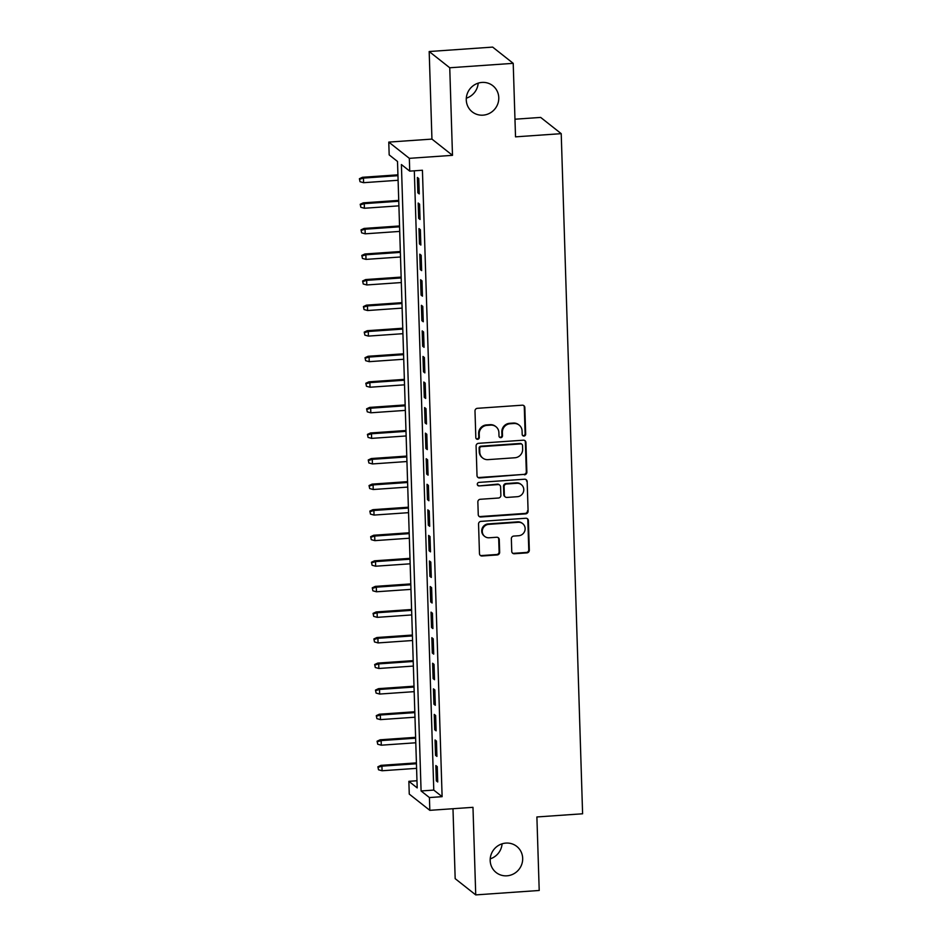 <?xml version="1.0" encoding="UTF-8"?>
<svg xmlns="http://www.w3.org/2000/svg" width="942" height="942" viewBox="0 0 942 942"><rect width="100%" height="100%" fill="white"/><g stroke="black" fill="none" stroke-linecap="round" stroke-linejoin="round"><path stroke-width="1.41" d="M523.987 436.064A1.79 1.719 128.3 0 0 525.671 434.191L524.835 407.521A2.555 2.461 128.3 0 0 522.268 405.19L477.406 408.31A2.555 2.461 128.3 0 0 474.992 410.995L475.828 437.665A1.79 1.719 128.3 0 0 477.629 439.29A1.79 1.719 128.3 0 0 479.313 437.418L479.207 433.968A8.172 7.854 128.3 0 1 486.932 425.384L490.676 425.125A8.172 7.854 128.3 0 1 498.895 432.59L499.001 436.04A1.79 1.719 128.3 0 0 500.803 437.677A1.79 1.719 128.3 0 0 502.498 435.805L502.392 432.354A8.172 7.854 128.3 0 1 510.105 423.759L513.849 423.5A8.172 7.854 128.3 0 1 522.08 430.977L522.186 434.427A1.79 1.719 128.3 0 0 523.987 436.064M522.563 435.463A1.79 1.719 128.3 0 0 525.118 433.744L524.282 407.085A2.555 2.461 128.3 0 0 523.634 405.496M476.216 438.689A1.79 1.719 128.3 0 0 478.76 436.982L478.654 433.532L479.207 433.968M499.39 437.076A1.79 1.719 128.3 0 0 501.945 435.369L501.827 431.907L502.392 432.354M505.913 843.09A16.638 16.014 128.3 0 0 491.041 854.747A16.638 16.014 128.3 0 0 496.116 872.504A16.638 16.014 128.3 0 0 506.937 875.813A16.638 16.014 128.3 0 0 521.821 864.144A16.638 16.014 128.3 0 0 516.746 846.387A16.638 16.014 128.3 0 0 505.913 843.09M482.01 82.425A16.638 16.014 128.3 0 0 467.126 94.094A16.638 16.014 128.3 0 0 472.201 111.851A16.638 16.014 128.3 0 0 483.034 115.159A16.638 16.014 128.3 0 0 497.918 103.49A16.638 16.014 128.3 0 0 492.843 85.734A16.638 16.014 128.3 0 0 482.01 82.425M511.753 551.423A2.555 2.461 128.3 0 0 514.32 553.755L526.908 552.883A2.555 2.461 128.3 0 0 529.322 550.199L528.391 520.585A2.555 2.461 128.3 0 0 525.813 518.253L480.962 521.373A2.555 2.461 128.3 0 0 478.548 524.058L479.478 553.672A2.555 2.461 128.3 0 0 482.045 556.004L497.246 554.944A2.555 2.461 128.3 0 0 499.66 552.259L499.26 539.589A2.555 2.461 128.3 0 0 496.693 537.258L489.157 537.776A6.829 6.57 128.3 0 1 482.634 529.145A6.829 6.57 128.3 0 1 488.733 524.353L518.265 522.292A6.829 6.57 128.3 0 1 524.788 530.935A6.829 6.57 128.3 0 1 518.689 535.727L513.767 536.069A2.555 2.461 128.3 0 0 511.353 538.753L511.753 551.423M429.422 797.556L429.823 810.332L409.264 794.094L408.863 781.318L417.2 787.901L397.512 161.471L389.176 154.888L388.775 142.101L409.334 158.338L409.735 171.126L401.398 164.544L421.086 790.974L429.422 797.556L442.116 796.673L422.428 170.243L409.735 171.126M513.213 63.338L449.746 67.765L429.187 51.527L492.654 47.1L513.213 63.338L515.521 136.849L561.22 133.658L582.603 813.782L536.893 816.961L539.213 890.473L475.734 894.9L472.978 807.329L429.823 810.332M429.187 51.527L431.942 139.098L452.49 155.336L449.746 67.765M452.49 155.336L409.334 158.338M524.447 474.827A2.555 2.461 128.3 0 0 526.861 472.142L525.93 442.528A2.555 2.461 128.3 0 0 523.363 440.197L478.501 443.317A2.555 2.461 128.3 0 0 476.087 446.002L477.017 475.616A2.555 2.461 128.3 0 0 479.596 477.959L523.893 474.391A2.555 2.461 128.3 0 0 526.307 471.707L525.377 442.092A2.555 2.461 128.3 0 0 524.729 440.503M527.167 481.562L528.097 511.176A2.555 2.461 128.3 0 1 525.683 513.861L480.82 516.981A2.555 2.461 128.3 0 1 478.253 514.65L477.853 501.968A2.555 2.461 128.3 0 1 480.267 499.284L498.459 498.024A2.555 2.461 128.3 0 0 500.873 495.339L500.602 486.932A2.555 2.461 128.3 0 0 498.035 484.588L479.089 485.919A1.79 1.719 128.3 0 1 477.382 483.658A1.79 1.719 128.3 0 1 478.983 482.398L524.588 479.219A2.555 2.461 128.3 0 1 527.167 481.562L528.097 511.176M452.984 808.719L455.174 878.662L475.734 894.9M419.249 193.911L418.766 178.568L417.377 177.473L417.859 192.816L419.249 193.911M420.05 219.474L419.567 204.131L418.177 203.036L418.66 218.379L420.05 219.474M420.85 245.05L420.368 229.707L418.978 228.6L419.461 243.943L420.85 245.05M421.651 270.613L421.168 255.27L419.779 254.175L420.262 269.518L421.651 270.613M422.452 296.177L421.981 280.834L420.591 279.739L421.074 295.082L422.452 296.177M423.264 321.752L422.781 306.409L421.392 305.314L421.875 320.657L423.264 321.752M424.065 347.315L423.582 331.973L422.193 330.877L422.675 346.22L424.065 347.315M424.866 372.891L424.383 357.548L422.993 356.453L423.476 371.784L424.866 372.891M425.666 398.454L425.183 383.111L423.806 382.016L424.277 397.359L425.666 398.454M426.479 424.018L425.996 408.687L424.607 407.58L425.089 422.923L426.479 424.018M427.279 449.593L426.797 434.25L425.407 433.155L425.89 448.498L427.279 449.593M428.08 475.157L427.597 459.814L426.208 458.719L426.691 474.062L428.08 475.157M428.881 500.732L428.398 485.389L427.02 484.294L427.491 499.625L428.881 500.732M429.693 526.295L429.211 510.953L427.821 509.858L428.304 525.2L429.693 526.295M430.494 551.859L430.011 536.528L428.622 535.421L429.105 550.764L430.494 551.859M431.295 577.434L430.812 562.091L429.422 560.996L429.905 576.339L431.295 577.434M432.095 602.998L431.613 587.655L430.223 586.56L430.706 601.903L432.095 602.998M432.908 628.573L432.425 613.23L431.036 612.135L431.518 627.478L432.908 628.573M433.709 654.137L433.226 638.794L431.836 637.699L432.319 653.042L433.709 654.137M434.509 679.712L434.026 664.369L432.637 663.262L433.12 678.605L434.509 679.712M435.31 705.275L434.827 689.933L433.438 688.837L433.921 704.18L435.31 705.275M436.122 730.839L435.64 715.508L434.25 714.401L434.733 729.744L436.122 730.839M436.923 756.414L436.44 741.071L435.051 739.976L435.534 755.319L436.923 756.414M414.315 170.808L433.779 790.079L442.116 796.673M435.852 765.54L436.334 780.883L437.724 781.978L437.241 766.635L435.852 765.54M561.22 133.658L540.673 117.42L514.968 119.21M490.217 858.845A16.638 16.014 128.3 0 0 502.086 843.82M466.314 98.18A16.638 16.014 128.3 0 0 478.183 83.155M416.976 780.753L408.863 781.318M431.942 139.098L388.775 142.101M433.779 790.079L421.086 790.974M417.859 192.816L419.202 192.721M418.66 218.379L420.014 218.285M419.461 243.943L420.815 243.848M420.262 269.518L421.616 269.424M421.074 295.082L422.416 294.987M421.875 320.657L423.229 320.563M422.675 346.22L424.03 346.126M423.476 371.784L424.83 371.69M424.277 397.359L425.631 397.265M425.089 422.923L426.443 422.828M425.89 448.498L427.244 448.404M426.691 474.062L428.045 473.967M427.491 499.625L428.845 499.531M428.304 525.2L429.646 525.106M429.105 550.764L430.459 550.67M429.905 576.339L431.259 576.245M430.706 601.903L432.06 601.808M431.518 627.478L432.861 627.384M432.319 653.042L433.673 652.947M433.12 678.605L434.474 678.511M433.921 704.18L435.275 704.086M434.733 729.744L436.075 729.65M435.534 755.319L436.888 755.225M436.334 780.883L437.689 780.788M519.16 425.125L518.606 424.689A8.172 7.854 128.3 0 0 513.296 423.064L513.849 423.5M501.827 431.907A8.172 7.854 128.3 0 1 509.551 423.323L513.296 423.064M495.987 426.738L495.433 426.302A8.172 7.854 128.3 0 0 490.111 424.677L490.676 425.125M478.654 433.532A8.172 7.854 128.3 0 1 486.378 424.936L490.111 424.677M477.676 477.205A2.555 2.461 128.3 0 0 479.042 477.512L523.893 474.391M522.527 445.531A1.79 1.719 128.3 0 0 520.738 443.906L481.362 446.649A1.79 1.719 128.3 0 0 479.666 448.522L479.784 452.16A8.172 7.854 128.3 0 0 488.003 459.637L514.921 457.765A8.172 7.854 128.3 0 0 522.645 449.169L522.527 445.531M521.892 444.259L521.338 443.812A1.79 1.719 128.3 0 0 520.172 443.458L520.738 443.906M482.693 458.012L482.139 457.577A8.172 7.854 128.3 0 1 479.231 451.724L479.113 448.086A1.79 1.719 128.3 0 1 480.797 446.202L520.172 443.458M478.901 516.24A2.555 2.461 128.3 0 0 480.267 516.546L525.118 513.414A2.555 2.461 128.3 0 0 527.532 510.729M499.696 485.095L499.142 484.659A2.555 2.461 128.3 0 0 497.482 484.153L479.089 485.919M477.676 485.307A1.79 1.719 128.3 0 0 478.536 485.471M517.335 496.705A6.829 6.57 128.3 0 0 521.35 484.635A6.829 6.57 128.3 0 0 516.911 483.281L506.513 484A2.555 2.461 128.3 0 0 504.1 486.684L504.359 495.092A2.555 2.461 128.3 0 0 506.926 497.435L517.335 496.705M521.35 484.635L520.796 484.2A6.829 6.57 128.3 0 0 516.357 482.834L516.911 483.281M505.265 496.929L504.712 496.481A2.555 2.461 128.3 0 1 503.805 494.656L503.534 486.249A2.555 2.461 128.3 0 1 505.948 483.564L516.357 482.834M526.602 481.115A2.555 2.461 128.3 0 0 525.954 479.525M522.704 523.646L522.151 523.21A6.829 6.57 128.3 0 0 517.711 521.856L518.265 522.292M484.706 536.422L484.153 535.986A6.829 6.57 128.3 0 1 488.18 523.917L517.711 521.856M480.126 555.262A2.555 2.461 128.3 0 0 481.492 555.568L496.693 554.508A2.555 2.461 128.3 0 0 499.107 551.824L498.707 539.154A2.555 2.461 128.3 0 0 498.059 537.564M512.401 553.013A2.555 2.461 128.3 0 0 513.767 553.319L526.354 552.448A2.555 2.461 128.3 0 0 528.768 549.763L527.826 520.149A2.555 2.461 128.3 0 0 527.179 518.559M359.397 178.721L360.032 181.712L359.397 178.721L362.446 177.296L363.447 178.085L363.588 182.689L398.101 180.275M359.962 179.157L363.447 178.085L397.96 175.683M362.446 177.296L397.924 174.823M363.588 182.689L360.032 181.712M360.209 204.284L360.845 207.287L360.209 204.284L363.247 202.86L364.248 203.649L364.389 208.253L398.902 205.851M360.762 204.732L364.248 203.649L398.76 201.247M363.247 202.86L398.737 200.387M364.389 208.253L360.845 207.287M361.01 229.86L361.646 232.851L361.01 229.86L364.059 228.435L365.049 229.224L365.202 233.816L399.714 231.414M361.563 230.295L365.049 229.224L399.561 226.81M364.059 228.435L399.538 225.962M365.202 233.816L361.646 232.851M361.81 255.423L362.446 258.426L361.81 255.423L364.86 253.999L365.861 254.787L366.002 259.391L400.515 256.989M362.364 255.871L365.861 254.787L400.362 252.385M364.86 253.999L400.338 251.526M366.002 259.391L362.446 258.426M362.611 280.999L363.247 283.989L362.611 280.999L365.661 279.562L366.662 280.351L366.803 284.955L401.316 282.553M363.165 281.434L366.662 280.351L401.174 277.949M365.661 279.562L401.139 277.089M366.803 284.955L363.247 283.989M363.424 306.562L364.059 309.553L363.424 306.562L366.462 305.137L367.462 305.926L367.604 310.53L402.116 308.116M363.977 306.998L367.462 305.926L401.975 303.524M366.462 305.137L401.951 302.665M367.604 310.53L364.059 309.553M364.224 332.126L364.86 335.128L364.224 332.126L367.262 330.701L368.263 331.49L368.416 336.094L402.917 333.692M364.778 332.573L368.263 331.49L402.776 329.088M367.262 330.701L402.752 328.228M368.416 336.094L364.86 335.128M365.025 357.701L365.661 360.692L365.025 357.701L368.075 356.276L369.076 357.065L369.217 361.669L403.729 359.255M365.578 358.137L369.076 357.065L403.576 354.651M368.075 356.276L403.553 353.803M369.217 361.669L365.661 360.692M365.826 383.264L366.462 386.267L365.826 383.264L368.875 381.84L369.876 382.629L370.018 387.233L404.53 384.831M366.379 383.712L369.876 382.629L404.389 380.227M368.875 381.84L404.353 379.367M370.018 387.233L366.462 386.267M366.626 408.84L367.262 411.831L366.626 408.84L369.676 407.403L370.677 408.204L370.818 412.796L405.331 410.394M367.192 409.275L370.677 408.204L405.19 405.79M369.676 407.403L405.166 404.93M370.818 412.796L367.262 411.831M367.439 434.403L368.075 437.406L367.439 434.403L370.477 432.979L371.478 433.767L371.631 438.371L406.132 435.969M367.992 434.839L371.478 433.767L405.99 431.365M370.477 432.979L405.967 430.506M371.631 438.371L368.075 437.406M368.24 459.979L368.875 462.969L368.24 459.979L371.289 458.542L372.29 459.331L372.431 463.935L406.944 461.533M368.793 460.414L372.29 459.331L406.791 456.929M371.289 458.542L406.767 456.069M372.431 463.935L368.875 462.969M369.04 485.542L369.676 488.533L369.04 485.542L372.09 484.117L373.091 484.906L373.232 489.51L407.745 487.096M369.594 485.978L373.091 484.906L407.603 482.492M372.09 484.117L407.568 481.645M373.232 489.51L369.676 488.533M369.841 511.106L370.477 514.108L369.841 511.106L372.891 509.681L373.892 510.47L374.033 515.074L408.545 512.672M370.406 511.553L373.892 510.47L408.404 508.068M372.891 509.681L408.381 507.208M374.033 515.074L370.477 514.108M370.653 536.681L371.289 539.672L370.653 536.681L373.691 535.244L374.692 536.045L374.845 540.637L409.346 538.235M371.207 537.117L374.692 536.045L409.205 533.631M373.691 535.244L409.181 532.772M374.845 540.637L371.289 539.672M371.454 562.244L372.09 565.247L371.454 562.244L374.504 560.82L375.505 561.609L375.646 566.213L410.159 563.811M372.008 562.68L375.505 561.609L410.005 559.207M374.504 560.82L409.982 558.347M375.646 566.213L372.09 565.247M372.255 587.82L372.891 590.811L372.255 587.82L375.305 586.383L376.305 587.172L376.447 591.776L410.959 589.374M372.808 588.255L376.305 587.172L410.818 584.77M375.305 586.383L410.783 583.91M376.447 591.776L372.891 590.811M373.056 613.383L373.691 616.374L373.056 613.383L376.105 611.959L377.106 612.747L377.247 617.351L411.76 614.938M373.621 613.819L377.106 612.747L411.619 610.345M376.105 611.959L411.595 609.486M377.247 617.351L373.691 616.374M373.868 638.947L374.504 641.949L373.868 638.947L376.906 637.522L377.907 638.311L378.06 642.915L412.561 640.513M374.421 639.394L377.907 638.311L412.419 635.909M376.906 637.522L412.396 635.049M378.06 642.915L374.504 641.949M374.669 664.522L375.305 667.513L374.669 664.522L377.718 663.097L378.719 663.886L378.861 668.479L413.373 666.076M375.222 664.958L378.719 663.886L413.22 661.472M377.718 663.097L413.197 660.625M378.861 668.479L375.305 667.513M375.469 690.086L376.105 693.088L375.469 690.086L378.519 688.661L379.52 689.45L379.661 694.054L414.174 691.652M376.023 690.533L379.52 689.45L414.033 687.048M378.519 688.661L413.997 686.188M379.661 694.054L376.105 693.088M376.27 715.661L376.906 718.652L376.27 715.661L379.32 714.224L380.321 715.013L380.462 719.617L414.975 717.215M376.835 716.097L380.321 715.013L414.833 712.611M379.32 714.224L414.81 711.752M380.462 719.617L376.906 718.652M377.083 741.224L377.718 744.227L377.083 741.224L380.121 739.8L381.121 740.589L381.274 745.193L415.775 742.779M377.636 741.66L381.121 740.589L415.634 738.187M380.121 739.8L415.61 737.327M381.274 745.193L377.718 744.227M377.883 766.8L378.519 769.791L377.883 766.8L380.933 765.363L381.922 766.152L382.075 770.756L416.588 768.354M378.437 767.235L381.922 766.152L416.435 763.75M380.933 765.363L416.411 762.89M382.075 770.756L378.519 769.791"/></g></svg>
